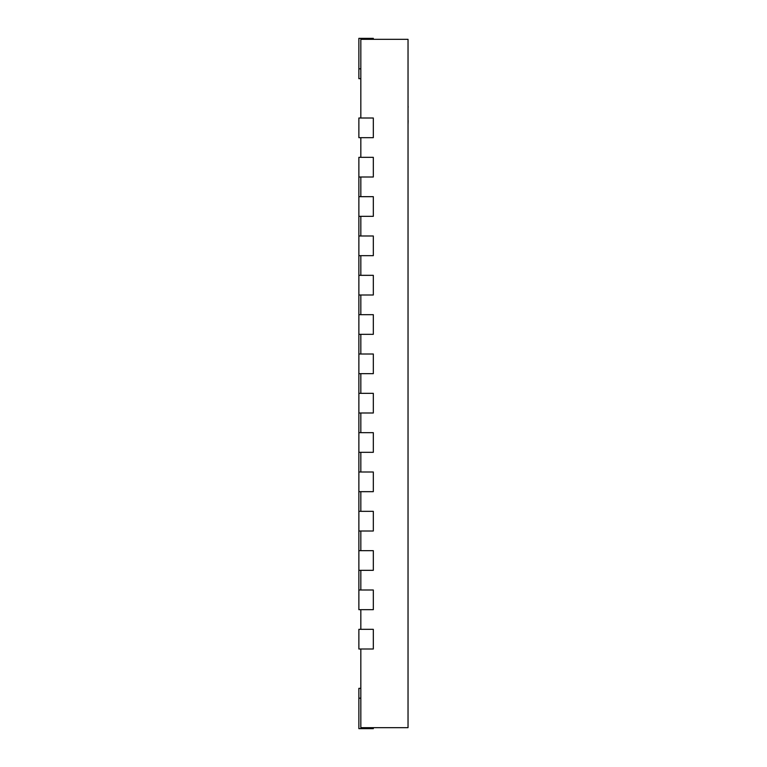 <?xml version="1.0" encoding="UTF-8"?>
<svg xmlns="http://www.w3.org/2000/svg" width="767" height="767" viewBox="0 0 767 767"><rect width="100%" height="100%" fill="white"/><g stroke="black" fill="none" stroke-linecap="round" stroke-linejoin="round"><path stroke-width="1.15" d="M360.835 648.997L360.835 727.662L408.034 727.662L408.034 39.338L360.835 39.338L360.835 118.003M360.835 609.669L360.835 629.333M360.835 570.332L360.835 589.996M360.835 531.004L360.835 550.668M360.835 491.666L360.835 511.33M360.835 452.329L360.835 472.002M360.835 413.001L360.835 432.665M360.835 373.663L360.835 393.337M360.835 334.335L360.835 353.999M360.835 294.998L360.835 314.671M360.835 255.67L360.835 275.334M360.835 216.332L360.835 235.996M360.835 177.004L360.835 196.668M360.835 137.667L360.835 157.331M373.318 39.338L373.318 38.35L358.87 38.35L358.87 78.665L360.835 78.665M358.87 589.996L358.87 609.669L373.318 609.669L373.318 589.996L358.87 589.996L358.87 570.332L373.318 570.332L373.318 550.668L358.87 550.668L358.87 531.004L373.318 531.004L373.318 511.33L358.87 511.33L358.87 491.666L373.318 491.666L373.318 472.002L358.87 472.002L358.87 452.329L373.318 452.329L373.318 432.665L358.87 432.665L358.87 413.001L373.318 413.001L373.318 393.337L358.87 393.337L358.87 157.331L373.318 157.331L373.318 177.004L358.87 177.004M358.87 413.001L358.87 393.337M358.87 373.663L373.318 373.663L373.318 353.999L358.87 353.999M358.87 334.335L373.318 334.335L373.318 314.671L358.87 314.671M358.87 294.998L373.318 294.998L373.318 275.334L358.87 275.334M358.87 255.67L373.318 255.67L373.318 235.996L358.87 235.996M358.87 216.332L373.318 216.332L373.318 196.668L358.87 196.668M373.318 137.667L373.318 118.003L358.87 118.003L358.87 137.667L373.318 137.667M358.87 452.329L358.87 432.665M358.87 491.666L358.87 472.002M358.87 531.004L358.87 511.33M358.87 570.332L358.87 550.668M373.318 648.997L373.318 629.333L358.87 629.333L358.87 648.997L373.318 648.997M360.835 698.171L358.87 698.171L358.87 728.65L373.318 728.65L373.318 727.662M358.87 698.171L358.87 688.335L360.835 688.335M408.034 77.918L408.034 106.508M408.13 106.508L408.13 107.322M408.13 120.409L408.034 120.985M408.034 106.747L408.034 120.745M408.13 120.985L408.034 124.503M360.835 68.829L358.87 68.829"/></g></svg>
